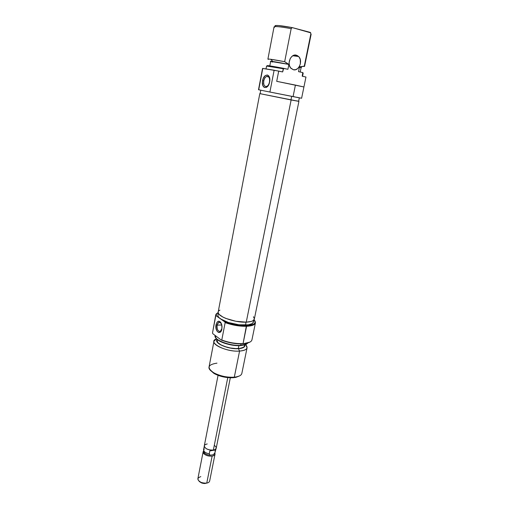 <?xml version="1.0" encoding="UTF-8"?>
<svg xmlns="http://www.w3.org/2000/svg" width="509" height="509" viewBox="0 0 509 509"><rect width="100%" height="100%" fill="white"/><g stroke="black" fill="none" stroke-linecap="round" stroke-linejoin="round"><path stroke-width="0.76" d="M269.496 81.981C270.909 75.332 264.884 74.32 263.783 80.931L262.587 80.702C263.936 72.558 271.361 73.773 269.617 81.994L269.496 81.981C269.007 84.195 268.116 85.671 266.824 86.409C264.406 86.899 263.395 85.079 263.783 80.931C264.273 78.71 265.164 77.228 266.474 76.484C268.879 75.994 269.891 77.826 269.496 81.981L269.821 79.493L269.452 77.285L268.561 75.695L267.301 74.976L265.138 75.714L263.312 78.329L262.415 81.943L262.752 85.353L264.203 87.427L266.296 87.465L268.332 85.429L269.617 81.994C268.173 90.233 260.856 88.738 262.587 80.702L263.783 80.931C262.377 87.465 268.326 88.655 269.496 81.981M296.327 55.163L298.63 56.505C303.179 60.698 298.955 71.355 293.4 69.752L295.634 69.669L297.74 68.505L299.407 66.424L300.386 63.752L300.278 59.496L299.158 57.129L297.383 55.564L294.081 55.214L291.95 56.378L290.257 58.471L289.093 62.639L289.405 65.47L290.55 67.831L293.4 69.752L290.963 68.327C286.484 64.089 290.798 53.458 296.327 55.163L295.385 55.042L296.327 55.163M258.712 89.749L260.78 90.169M290.951 99.929L291.67 96.354L290.951 99.929L298.459 101.297L260.105 93.688L290.951 99.929M302.995 72.755L302.626 72.558L303.167 73.277L302.849 73.105L302.219 76.21L305.96 77.031L303.918 86.975L295.411 85.079L293.069 96.627L301.608 98.256L305.96 77.031L303.918 86.975L276.705 81.332L278.709 71.082L282.641 71.941L274.128 70.223L269.897 92.046L293.069 96.627L295.411 85.079L276.705 81.332L278.709 71.082L262.561 68.429L258.508 89.724L262.549 68.448M304.573 66.38L311.152 34.205L310.865 33.842L304.267 66.17L304.573 66.38L303.326 66.399C304.567 66.514 304.878 66.437 304.267 66.17L300.113 66.972C301.5 67.366 301.831 67.557 301.118 67.544L299.508 66.832L298.529 71.648L302.626 72.558L298.529 71.648L299.508 66.832L304.267 66.17L310.891 34.402M270.788 59.286C268.071 58.929 267.276 58.968 268.389 59.394L267.893 59.114C268.771 58.866 274.357 59.725 284.665 61.684L270.788 59.286L272.811 61.494C270.572 61.188 269.853 61.195 270.648 61.513L274.593 61.754L288.889 64.42L270.667 61.392C272.073 61.258 278.143 62.27 288.889 64.42L284.665 61.684L291.173 28.638L292.274 27.607C280.529 25.463 274.809 24.941 275.121 26.042M270.724 61.455L272.57 62.053M300.208 72.017L301.143 67.423L299.508 66.832L301.131 67.392M305.96 77.031L302.219 76.21L302.721 72.793M274.523 27.34L274.224 27.142C273.81 26.035 279.46 26.532 291.173 28.638C280.739 26.742 275.032 26.15 274.058 26.862L267.893 59.114M267.072 66.265L266.856 66.189C266.022 65.655 271.494 66.52 283.265 68.766L283.698 68.352C271.908 66.094 266.411 65.235 267.206 65.763M310.732 32.837L292.274 27.607L278.372 25.526L275.242 25.565L274.975 25.87L275.592 26.341M300.068 67.43L300.717 67.474M266.016 68.925L266.57 66.03L283.265 68.766L282.641 71.941L283.698 68.352L287.916 69.294L288.889 64.42L287.916 69.294L272.881 66.361L267.492 65.865M266.748 91.404L301.608 98.256M301.551 98.237L300.844 98.084M299.356 97.773L296.919 97.276M294.526 96.793L293.095 96.506M264.241 90.901L258.712 89.775L262.771 68.41L274.128 70.223L269.897 92.046L262.377 90.519M297.956 101.132L296.639 100.846M261.461 93.891L260.423 93.72M272.811 61.494L288.266 64.28L284.665 61.684L291.173 28.638L292.274 27.607L310.305 32.398L310.865 33.842L310.547 33.015M262.612 68.505L260.723 78.45M298.923 101.374L254.322 319.118C253.819 320.905 251.134 321.917 246.254 322.152L235.934 321.281L225.722 318.379L222.999 317.126L219.252 314.498L218.361 313.226L218.183 311.96C216.605 316.178 234.534 322.795 246.254 322.152L291.135 99.968L259.8 93.624L298.923 101.374L291.135 99.968L246.254 322.152L251.331 321.427L253.011 320.708L254.328 319.086M219.913 310.115L218.666 311.018M254.36 318.717L253.425 316.738M215.721 315.039L212.501 333.02L215.721 315.026L217.445 313.06C216.064 313.818 215.498 314.778 215.746 315.936L216.331 315.898C215.88 314.556 216.497 313.468 218.176 312.641L216.44 314.098L216.331 315.898L220.48 318.838C225.328 322.426 237.487 325.474 245.484 325.079L246.07 322.159L245.484 325.079C250.282 324.837 252.928 323.819 253.431 322.038L253.838 320.04M244.67 343.67L243.073 343.613L246.426 325.728L249.435 325.461L253.698 324.131L254.793 323.126L255.136 321.949L254.067 319.735C256.663 323.164 254.118 325.162 246.426 325.728L246.579 326.294C254.226 325.747 256.892 323.781 254.589 320.403L255.429 322.891C254.882 324.876 251.93 326.014 246.579 326.294L243.073 343.613C236.036 343.855 228.942 342.652 221.784 339.999L221.186 340.006C228.337 342.799 235.527 344.078 242.755 343.842L249.874 342.131L245.764 343.511L240.267 343.893L229.088 342.487L221.186 340.006L212.927 333.796L221.186 340.006L221.784 339.999C228.942 342.652 236.036 343.855 243.073 343.613C248.405 343.238 251.363 341.984 251.942 339.859L255.429 322.891M217.101 325.149C215.924 330.551 220.868 334.228 221.848 328.598L221.879 329.024C220.671 335.972 214.588 331.416 216.032 324.767L217.101 325.149L221.72 324.977L217.101 325.149L218.577 322.464C220.989 322.089 222.077 324.138 221.848 328.598L220.378 331.264C217.96 331.633 216.866 329.597 217.101 325.149L216.032 324.767L215.962 328.063L216.885 330.965L218.507 332.504L220.289 332.161L221.619 330.023L222.051 326.816L221.739 324.615L220.512 322.07L218.762 321.166L217.082 322.184L216.032 324.767C217.356 320.645 219.093 320.123 221.237 323.209L221.326 323.889C219.589 321.383 218.176 321.803 217.101 325.149M240.725 345.337C232.282 345.955 219.303 342.156 216.064 338.173L215.052 335.552C213.532 339.853 229.922 346.196 240.725 345.337L241.018 343.893L240.725 345.337C244.358 345.096 246.712 344.332 247.8 343.034L246.292 344.16L240.725 345.337M215.288 337.041L216.217 338.58C219.411 342.506 232.193 346.247 240.515 345.636L245.147 344.828L247.457 343.397L245.993 344.478L240.515 345.636L231.175 344.956L224.8 343.333L219.519 341.062L216.16 338.517L215.288 337.041M213.971 341.215L216.478 338.86C206.667 342.086 225.398 352.298 239.567 351.076C228.77 351.999 212.431 345.605 213.971 341.215L209.053 366.944C207.443 371.748 223.559 378.384 234.305 377.175L233.548 377.691L230.806 377.786L221.695 376.514L213.856 373.351L210.484 370.387L214.569 373.765C220.461 376.736 226.785 378.047 233.548 377.691L234.305 377.175C227.084 377.551 220.321 376.151 214.028 372.982C206.641 367.854 207.615 364.578 216.968 363.146M239.567 351.076L238.473 348.684C228.312 349.537 213.449 343.002 217.139 339.458L216.853 341.444L217.54 342.538L220.435 344.746L227.644 347.501L233.256 348.519L238.473 348.684L239.567 351.076L234.305 377.175L239.567 351.076C246.693 350.307 248.723 348.156 245.662 344.625L247.081 347.774C246.579 349.626 244.072 350.733 239.567 351.076M244.549 345.013L244.32 346.432L243.512 347.221L240.445 348.309L235.852 348.582L230.456 347.997L225.105 346.629L220.671 344.708L217.833 342.544L217.038 340.362C215.771 344.008 229.33 349.295 238.301 348.557L238.88 345.681L238.301 348.557C242.061 348.277 244.148 347.367 244.574 345.821L244.746 344.956M212.501 333.02L212.927 333.796L212.501 333.02L215.746 315.936L216.331 315.898L224.704 321.834C231.926 324.545 239.166 325.843 246.426 325.728L235.552 324.85L224.704 321.834L218.946 317.533L218.068 316.267L217.897 315.001C217.693 316.172 218.558 317.451 220.48 318.838L228.395 322.502L238.899 324.774L248.233 324.837L252.133 323.629L253.437 322.006M253.469 321.643L253.189 320.6M225.156 322.617L221.784 339.999L225.156 322.617C232.378 325.2 239.516 326.428 246.579 326.294C239.516 326.428 232.378 325.2 225.156 322.617L224.704 321.834L225.156 322.617M244.823 344.93L244.625 346.508L243.798 347.323L238.473 348.684C243.149 348.29 245.268 347.043 244.823 344.93M241.845 373.428C241.355 375.356 239.045 376.584 234.916 377.118L234.305 377.175C238.791 376.711 241.298 375.464 241.839 373.441L247.081 347.774M233.548 377.691L235.96 377.334L239.211 376.062L233.548 377.691M218.056 375.356L204.294 445.839C204.993 448.747 208.009 450.16 213.335 450.077L227.771 377.608L213.335 450.077L215.078 449.536L216.223 448.187M199.089 481.228L201.583 482.952L204.593 483.55L206.756 483.105L212.138 456.096C208.805 456.408 206.056 455.638 203.905 453.793L203.123 451.827L203.74 450.828C202.837 451.687 202.887 452.673 203.905 453.793L204.599 453.099L203.88 451.547L204.599 453.099C205.916 454.321 207.767 455.033 210.153 455.224L209.25 453.856C206.387 453.284 204.548 452.234 203.715 450.707L204.198 448.696M214.015 454.251L214.9 452.921L213.328 454.715L214.429 453.627L213.328 454.715L210.153 455.224C207.767 455.033 205.916 454.321 204.599 453.099L203.905 453.793C206.056 455.638 208.805 456.408 212.138 456.096L206.756 483.105L204.968 483.238L201.354 482.519C196.945 480.07 196.767 478.104 200.82 476.628M203.123 451.827L197.874 478.708C198.516 481.819 201.481 483.283 206.756 483.105C208.423 482.761 209.39 482.074 209.644 481.037L215.021 454.187C214.773 455.161 213.812 455.797 212.138 456.096C214.543 455.593 215.447 454.569 214.83 453.016L215.021 454.187M204.268 446.189L203.581 449.682C203.613 451.617 205.502 453.01 209.25 453.856L209.835 450.898L215.428 450.032L214.843 452.972L213.328 454.715L210.153 455.224L213.328 454.715L210.153 455.224L209.25 453.856L209.835 450.898L215.428 450.032L213.793 449.988L215.428 450.032L214.843 452.972L216.115 448.531M199.312 481.501L201.405 482.882L203.276 483.416L206.756 483.105M207.227 443.95L205.49 444.472L204.465 445.381M204.294 445.833L204.593 447.163L206.641 448.9L209.931 450.001L213.335 450.077C215.014 449.784 215.975 449.161 216.217 448.2L230.316 377.78M216.242 448.047L215.892 446.826L214.696 445.636M211.68 450.389L209.835 450.898L211.68 450.389M268.701 76.954L266.474 76.484M292.809 55.761L298.63 56.505M260.773 90.195L260.105 93.688M303.167 73.277L302.55 76.286M269.808 65.865L270.667 61.392M299.33 97.843L298.618 101.31M218.183 311.96L259.8 93.624M216.064 338.173L216.217 338.58M214.028 372.982L214.569 373.765M217.038 340.368L217.203 339.516M217.897 315.001L218.278 313.01M234.916 377.118L234.121 377.633M246.292 344.16L245.993 344.478M220.073 322.413L218.577 322.464M221.326 323.889L221.237 323.209M204.968 483.238L204.593 483.55M201.354 482.519L201.583 482.952M204.026 452.272L203.715 450.707"/></g></svg>

